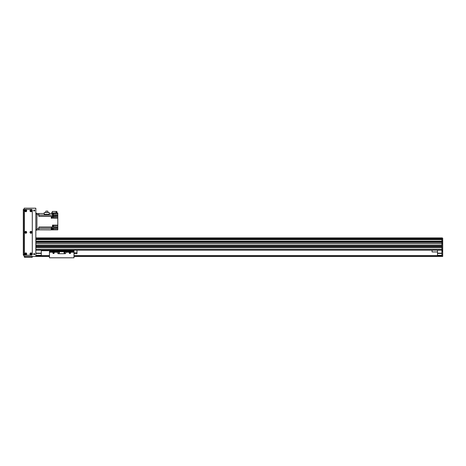 <?xml version="1.0" encoding="UTF-8"?>
<svg xmlns="http://www.w3.org/2000/svg" width="466" height="466" viewBox="0 0 466 466"><rect width="100%" height="100%" fill="white"/><g stroke="black" fill="none" stroke-linecap="round" stroke-linejoin="round"><path stroke-width="0.7" d="M35.835 237.905L441.885 237.905L442.7 238.126L442.7 241.842L441.885 242.005L442.7 241.842M35.835 238.988L441.885 238.988L35.835 238.988L441.885 239.011L441.885 241.79L35.835 241.79L35.835 241.196L441.885 241.196M35.835 243.153L441.885 243.153L35.835 243.153L441.885 243.153L441.885 244.988L35.835 244.988L35.835 243.287L441.885 243.287M441.885 246.083L441.885 246.625L35.835 246.625L35.835 246.083L441.885 246.083M441.885 247.714L441.885 249.351L35.835 249.351L35.835 247.714L441.885 247.714M35.835 245.075L441.885 245.075M35.835 246.001L441.885 246.001L35.835 246.001M35.835 246.706L441.885 246.706M35.835 247.632L441.885 247.632M35.835 250.166L441.885 250.166M35.835 241.924L441.885 241.924M41.288 250.166L41.288 255.618L35.835 255.618M35.835 253.166L41.288 253.166M35.835 253.44L41.288 253.44M35.835 255.345L41.288 255.345M442.7 243.398L442.7 256.434L441.885 256.434L441.885 243.398L442.7 243.398L441.885 243.235M441.885 243.153L441.885 242.005L442.7 242.005L442.7 243.235M441.885 241.842L441.885 241.324L442.7 241.324M441.885 238.988L441.885 238.126L35.835 238.114M441.885 256.434L73.989 256.434M442.7 250.661L441.885 250.661M35.835 239.635L442.7 239.635M441.885 255.345L437.522 255.345L441.885 255.618M437.522 255.345L437.522 250.166M437.522 253.44L441.885 253.44M437.522 253.166L441.885 253.166M437.522 255.618L73.989 255.618L437.522 255.618M49.46 255.618L41.288 255.618L49.46 255.618M441.885 255.892L73.989 255.892L441.885 255.892M49.46 255.892L35.835 255.892L49.46 255.892M49.46 256.434L24.116 256.434L24.116 208.203L35.835 208.203L35.835 256.434M432.069 250.166L432.069 251.937L437.522 251.937M41.288 250.714L48.645 250.714L48.645 250.166M36.925 213.242L35.835 213.242L36.925 213.242L35.835 213.242L36.925 213.242L36.925 230.14L35.835 230.14L36.925 230.14M36.925 229.866L38.835 229.866L38.835 228.637L36.925 228.637L36.925 214.739L38.835 214.739L38.835 213.515L36.925 213.515L44.258 213.515M38.835 214.739L38.835 216.358L51.26 216.358L51.26 218.205L52.489 218.205L52.489 216.358L53.305 216.358L53.305 218.205L57.801 218.205L57.801 225.095L52.489 225.095L52.489 227.024L38.835 227.024L38.835 228.637M51.26 217.954L51.26 216.346M38.835 229.808L51.26 229.878L51.26 227.961L52.489 227.961L52.489 229.866L53.305 229.866L53.305 227.961L57.801 227.961L57.801 227.28L52.489 227.024M51.26 216.358L52.489 216.358M51.26 229.878L51.26 228.27M51.452 229.837L51.994 229.837L51.994 228.311L51.452 228.311M57.801 227.961L57.801 229.866L53.305 229.866M52.489 229.866L51.452 229.866M53.357 226.051L57.801 226.051L57.801 225.095M57.801 213.515L51.394 213.515L51.394 212.968L57.801 212.968L57.801 214.605L53.357 214.605M57.801 218.205L57.801 214.605M57.801 226.051L57.801 227.28M57.801 215.56L52.489 215.56L52.489 213.515L49.256 213.515M56.066 212.968L56.066 211.471L56.875 211.471L56.875 212.968M56.066 211.471L52.297 211.471L52.297 212.968M57.801 216.166L53.305 216.358M49.256 214.389L44.258 214.389L44.258 212.589L49.256 212.589L49.256 214.389M36.925 213.515L38.835 213.574M52.489 215.292L52.623 213.655L52.623 215.275M52.815 215.234L53.357 215.234L53.357 213.708L52.815 213.708M45.831 212.589L45.831 211.115L47.858 211.115L47.858 212.589M52.489 226.948L52.489 225.317M52.623 226.936L52.623 225.328M52.815 226.895L53.357 226.895L53.357 225.369L52.815 225.369M51.452 217.913L51.994 217.913L51.994 216.387L51.452 216.387M53.549 253.166C53.549 252.642 53.549 252.642 53.549 253.166L53.549 252.619M53.549 253.562A0.67 0.67 6.6 0 1 52.967 252.56A0.67 0.67 6.6 0 1 54.132 252.56A0.67 0.67 6.6 0 1 53.549 253.562M69.626 252.892L70.174 252.892M69.9 253.562A0.67 0.67 6.6 0 1 69.317 252.56A0.67 0.67 6.6 0 1 70.483 252.56A0.67 0.67 6.6 0 1 69.9 253.562M49.46 252.222L57.638 252.222L57.638 252.892A0.816 0.816 -173.4 0 0 58.454 253.714L64.995 253.714A0.816 0.816 -173.4 0 0 65.811 252.892L65.811 252.222L73.989 252.222L73.989 257.797L49.46 257.797L49.46 250.166M57.638 252.222L57.638 251.687L65.811 251.687L65.811 252.222M59.001 252.182A0.443 0.443 -173.4 0 0 58.617 252.84A0.443 0.443 -173.4 0 0 59.38 252.84A0.443 0.443 -173.4 0 0 59.001 252.182M64.448 252.182A0.443 0.443 -173.4 0 0 64.069 252.84A0.443 0.443 -173.4 0 0 64.832 252.84A0.443 0.443 -173.4 0 0 64.448 252.182M65.811 251.687L73.989 251.692L73.989 252.222M49.46 250.999L73.989 250.999L73.989 250.166L73.989 251.692M73.989 252.805L76.983 252.805L76.983 253.714L73.989 253.714M76.983 250.166L76.983 252.805M34.199 253.574A0.548 0.548 3.3 0 1 34.67 254.395A0.548 0.548 3.3 0 1 33.727 254.395A0.548 0.548 3.3 0 1 34.199 253.574M34.199 209.974A0.548 0.548 3.3 0 1 34.67 210.789A0.548 0.548 3.3 0 1 33.727 210.789A0.548 0.548 3.3 0 1 34.199 209.974M30.931 253.405A0.443 0.443 3.3 0 1 31.315 254.069A0.443 0.443 3.3 0 1 30.546 254.069A0.443 0.443 3.3 0 1 30.931 253.405M30.931 210.347A0.443 0.443 3.3 0 1 31.315 211.011A0.443 0.443 3.3 0 1 30.546 211.011A0.443 0.443 3.3 0 1 30.931 210.347A0.466 0.466 -176.7 0 0 30.529 211.022A0.466 0.466 -176.7 0 0 31.333 211.022A0.466 0.466 -176.7 0 0 30.931 210.329M30.931 231.876A0.443 0.443 3.3 0 1 31.315 232.54A0.443 0.443 3.3 0 1 30.546 232.54A0.443 0.443 3.3 0 1 30.931 231.876A0.466 0.466 -176.7 0 0 30.529 232.551A0.466 0.466 -176.7 0 0 31.333 232.551A0.466 0.466 -176.7 0 0 30.931 231.858M25.752 231.876A0.443 0.443 3.3 0 1 26.137 232.54A0.443 0.443 3.3 0 1 25.368 232.54A0.443 0.443 3.3 0 1 25.752 231.876A0.466 0.466 -176.7 0 0 25.35 232.551A0.466 0.466 -176.7 0 0 26.154 232.551A0.466 0.466 -176.7 0 0 25.752 231.858M25.752 210.347A0.443 0.443 3.3 0 1 26.137 211.011A0.443 0.443 3.3 0 1 25.368 211.011A0.443 0.443 3.3 0 1 25.752 210.347A0.466 0.466 -176.7 0 0 25.35 211.022A0.466 0.466 -176.7 0 0 26.154 211.022A0.466 0.466 -176.7 0 0 25.752 210.329M25.752 253.405A0.443 0.443 3.3 0 1 26.137 254.069A0.443 0.443 3.3 0 1 25.368 254.069A0.443 0.443 3.3 0 1 25.752 253.405M34.199 210.079A0.443 0.443 3.2 0 1 34.583 210.737A0.443 0.443 3.2 0 1 33.82 210.737A0.443 0.443 3.2 0 1 34.199 210.079M34.199 253.679A0.443 0.443 3.2 0 1 34.583 254.343A0.443 0.443 3.2 0 1 33.82 254.343A0.443 0.443 3.2 0 1 34.199 253.679M24.116 255.211L23.3 255.211L23.3 209.426L24.116 209.426M32.294 257.255L32.294 256.434L32.294 257.255L24.389 257.255L24.389 256.434M30.931 231.381A0.938 0.938 3.3 0 1 31.746 232.79A0.938 0.938 3.3 0 1 30.115 232.79A0.938 0.938 3.3 0 1 30.931 231.381M25.752 253.382A0.466 0.466 -176.7 0 0 25.35 254.081A0.466 0.466 -176.7 0 0 26.154 254.081A0.466 0.466 -176.7 0 0 25.752 253.382M25.752 252.91A0.938 0.938 3.3 0 1 26.568 254.32A0.938 0.938 3.3 0 1 24.937 254.32A0.938 0.938 3.3 0 1 25.752 252.91M30.931 209.851A0.938 0.938 3.3 0 1 31.746 211.261A0.938 0.938 3.3 0 1 30.115 211.261A0.938 0.938 3.3 0 1 30.931 209.851M30.931 253.382A0.466 0.466 -176.7 0 0 30.529 254.081A0.466 0.466 -176.7 0 0 31.333 254.081A0.466 0.466 -176.7 0 0 30.931 253.382M30.931 252.91A0.938 0.938 3.3 0 1 31.746 254.32A0.938 0.938 3.3 0 1 30.115 254.32A0.938 0.938 3.3 0 1 30.931 252.91M25.752 209.851A0.938 0.938 3.3 0 1 26.568 211.261A0.938 0.938 3.3 0 1 24.937 211.261A0.938 0.938 3.3 0 1 25.752 209.851M25.752 231.381A0.938 0.938 3.3 0 1 26.568 232.79A0.938 0.938 3.3 0 1 24.937 232.79A0.938 0.938 3.3 0 1 25.752 231.381M31.478 255.211A0.816 0.816 -176.7 0 0 32.294 254.395L32.294 210.248A0.816 0.816 -176.7 0 0 31.478 209.426L25.205 209.426A0.816 0.816 -176.7 0 0 24.389 210.248L24.389 254.395A0.816 0.816 -176.7 0 0 25.205 255.211L31.478 255.211M35.835 238.825L441.885 238.825M35.835 238.86L441.885 238.86L35.835 238.866M35.835 238.015L441.885 238.015M35.835 242.005L442.7 242.005M35.835 243.071L441.885 243.071M35.835 241.155L441.885 241.155M35.835 239.617L441.885 239.617M441.885 249.84L442.7 249.84M441.885 256.166L442.7 256.166M441.885 251.477L442.7 251.477M441.885 255.7L73.989 255.7M49.46 255.7L35.835 255.7M441.885 255.811L73.989 255.811M49.46 255.811L35.835 255.811M441.885 256.026L73.989 256.026M49.46 256.026L35.835 256.026M441.885 256.3L73.989 256.3M49.46 256.3L35.835 256.3M36.925 214.063L35.835 214.063M36.925 229.319L35.835 229.319M52.489 228.911L51.994 228.911M52.489 228.352L53.305 228.352M51.26 228.352L38.835 228.352M38.835 227.128L52.489 227.128M52.489 216.253L53.305 216.253M51.26 216.253L38.835 216.253M38.835 215.03L52.489 215.03M57.801 217.249L53.305 217.249M51.994 217.249L52.489 217.249M57.801 228.911L53.305 228.911M49.46 251.692L57.638 251.692M49.46 250.475L73.989 250.475M23.3 254.395L24.116 254.395M24.116 210.248L23.3 210.248M31.478 257.255L31.478 256.434M25.205 256.434L25.205 257.255"/></g></svg>
